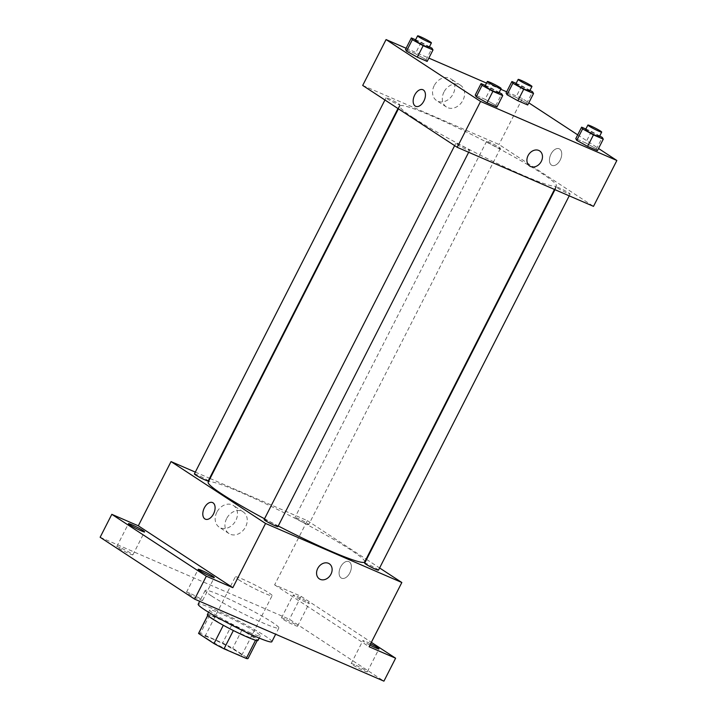 <?xml version="1.0" encoding="UTF-8"?>
<svg xmlns="http://www.w3.org/2000/svg" width="717" height="717" viewBox="0 0 717 717"><rect width="100%" height="100%" fill="white"/><g stroke="black" fill="none" stroke-linecap="round" stroke-linejoin="round"><path stroke-width="0.54" stroke-dasharray="3.58 2.69" d="M238.573 579.712A20.668 1.703 27 0 0 258.846 590.7A20.668 1.703 27 0 0 272.128 595.648A20.668 1.703 27 0 0 254.49 584.749A20.668 1.703 27 0 0 235.301 576.889A20.668 1.703 27 0 0 238.573 579.712M208.19 639.34A20.668 1.703 27 0 0 228.463 650.328A20.668 1.703 27 0 0 241.746 655.284A20.668 1.703 27 0 0 224.107 644.386A20.668 1.703 27 0 0 204.919 636.526A20.668 1.703 27 0 0 208.19 639.34M255.539 640.236L255.602 640.102A27.748 2.285 27 0 0 257.412 640.156A27.748 2.285 27 0 0 257.421 639.976L242.014 629.893A27.748 2.285 27 0 0 231.976 624.632L209.758 615.007L200.41 633.362L222.629 642.988A27.748 2.285 27 0 1 232.667 648.24L248.073 658.331A27.748 2.285 27 0 1 248.055 658.502M200.41 633.362A27.748 2.285 27 0 0 198.609 633.308M255.602 640.102L233.366 630.521M223.319 625.269L207.778 615.455M223.345 625.215A27.748 2.285 27 0 0 233.383 630.476M209.758 615.007A27.748 2.285 27 0 0 207.957 614.953A27.748 2.285 27 0 0 207.948 615.132M207.365 614.657A28.411 2.339 -153 0 1 233.742 625.466A28.411 2.339 -153 0 1 257.995 640.451M249.453 632.421A28.411 2.339 27 0 0 260.334 635.871A28.411 2.339 27 0 0 236.081 620.877A28.411 2.339 27 0 0 209.705 610.068A28.411 2.339 27 0 0 214.195 613.949A28.411 2.339 27 0 0 249.453 632.421M231.976 624.632L222.629 642.988M257.421 639.976L248.073 658.331M242.014 629.893L232.667 648.24M271.842 641.733A41.326 3.406 27 0 0 236.565 619.936A41.326 3.406 27 0 0 198.197 604.207M211.748 596.087A41.326 3.406 27 0 0 252.294 618.063A41.326 3.406 27 0 0 278.85 627.967A41.326 3.406 27 0 0 243.574 606.17A41.326 3.406 27 0 0 205.205 590.441A41.326 3.406 27 0 0 211.748 596.087M284.918 619.058A9.043 0.744 27 0 0 281.458 617.955A9.043 0.744 27 0 0 289.175 622.723A9.043 0.744 27 0 0 297.564 626.165A9.043 0.744 27 0 0 293.396 623.297A9.043 0.744 27 0 0 284.918 619.058M120.232 547.698A9.043 0.744 27 0 0 116.772 546.605A9.043 0.744 27 0 0 124.489 551.373A9.043 0.744 27 0 0 132.887 554.815A9.043 0.744 27 0 0 128.719 551.938A9.043 0.744 27 0 0 120.232 547.698M189.96 593.344A9.043 0.744 27 0 0 186.501 592.242A9.043 0.744 27 0 0 194.217 597.019A9.043 0.744 27 0 0 202.606 600.452A9.043 0.744 27 0 0 198.439 597.584A9.043 0.744 27 0 0 189.96 593.344M354.637 664.704A9.043 0.744 27 0 0 351.178 663.601A9.043 0.744 27 0 0 358.894 668.369A9.043 0.744 27 0 0 367.292 671.811A9.043 0.744 27 0 0 363.125 668.943A9.043 0.744 27 0 0 354.637 664.704M100.138 537.266L289.426 619.282L383.927 681.15M210.063 478.499L307.333 520.641L274.611 584.866L301.113 596.347L289.426 619.282M195.32 472.109L209.57 478.284M216.839 512.234A12.96 10.289 123.2 0 0 219.232 527.183A12.96 10.289 123.2 0 0 234.943 521.985A12.96 10.289 123.2 0 0 233.428 505.503A12.96 10.289 123.2 0 0 216.839 512.234M301.113 596.347L371.352 642.333M305.792 602.137A9.043 0.744 -153 0 1 297.304 597.897A9.043 0.744 -153 0 1 293.145 595.02A9.043 0.744 -153 0 1 296.605 596.123A9.043 0.744 -153 0 1 305.083 600.362A9.043 0.744 -153 0 1 309.251 603.23A9.043 0.744 -153 0 1 305.792 602.137M369.945 645.103A9.043 0.744 -153 0 1 362.865 640.666A9.043 0.744 -153 0 1 366.324 641.76A9.043 0.744 -153 0 1 370.617 643.785M274.611 584.866L369.112 646.734M264.528 518.776A87.824 7.242 27 0 0 278.25 525.982M364.684 561.922A87.824 7.242 27 0 0 289.722 515.604A87.824 7.242 27 0 0 208.19 482.183M307.333 520.641L366.109 559.126M366.566 559.421L379.607 567.963M296.175 518.552A7.753 0.636 27 0 0 303.775 522.675A7.753 0.636 27 0 0 308.758 524.53A7.753 0.636 27 0 0 302.144 520.443A7.753 0.636 27 0 0 294.947 517.495A7.753 0.636 27 0 0 296.175 518.552M277.927 526.61A7.753 0.636 27 0 0 271.313 522.523A7.753 0.636 27 0 0 264.125 519.574M378.477 570.176A7.753 0.636 27 0 0 371.863 566.089A7.753 0.636 27 0 0 364.675 563.141M194.397 473.928A7.753 0.636 -153 0 1 199.38 475.783A7.753 0.636 -153 0 1 206.98 479.906A7.753 0.636 -153 0 1 208.208 480.964M341.14 577.956A9.043 5.44 -66.6 0 0 341.642 578.225A9.043 5.44 -66.6 0 0 350.228 572.085A9.043 5.44 -66.6 0 0 348.829 561.635A9.043 5.44 -66.6 0 0 340.432 567.335A9.043 5.44 -66.6 0 0 341.14 577.956A9.043 5.44 -66.6 0 0 341.633 578.216A9.043 5.44 -66.6 0 0 350.219 572.085A9.043 5.44 -66.6 0 0 348.829 561.626A9.043 5.44 -66.6 0 0 340.432 567.335A9.043 5.44 -66.6 0 0 341.14 577.956M212.546 502.581L212.546 502.581A9.043 5.44 113.4 0 1 213.039 502.85A9.043 5.44 113.4 0 1 213.747 513.462A9.043 5.44 113.4 0 1 205.358 519.171L205.349 519.171M226.599 518.624A12.96 10.289 123.2 0 0 229.001 533.582A12.96 10.289 123.2 0 0 244.712 528.375A12.96 10.289 123.2 0 0 243.197 511.902A12.96 10.289 123.2 0 0 226.599 518.624M319.388 578.897L319.388 578.897A9.043 7.179 -56.8 0 1 317.712 568.464A9.043 7.179 -56.8 0 1 329.291 563.768L329.291 563.768M413.736 118.018A87.824 7.242 27 0 0 499.901 164.713A87.824 7.242 27 0 0 556.347 185.775A87.824 7.242 27 0 0 481.385 139.448A87.824 7.242 27 0 0 399.844 106.035A87.824 7.242 27 0 0 413.736 118.018M398.634 103.759A7.753 0.636 -153 0 1 399.862 104.816A7.753 0.636 -153 0 1 392.674 101.868A7.753 0.636 -153 0 1 386.06 97.781A7.753 0.636 -153 0 1 391.034 99.636A7.753 0.636 -153 0 1 398.634 103.759M557.557 188.051A7.753 0.636 27 0 0 565.157 192.165A7.753 0.636 27 0 0 570.14 194.029A7.753 0.636 27 0 0 563.526 189.942A7.753 0.636 27 0 0 556.329 186.994A7.753 0.636 27 0 0 557.557 188.051M457.007 144.475A7.753 0.636 27 0 0 464.607 148.598A7.753 0.636 27 0 0 469.59 150.453A7.753 0.636 27 0 0 462.976 146.367A7.753 0.636 27 0 0 455.779 143.418A7.753 0.636 27 0 0 457.007 144.475M487.829 142.405A7.753 0.636 27 0 0 495.438 146.519A7.753 0.636 27 0 0 500.412 148.383A7.753 0.636 27 0 0 493.798 144.296A7.753 0.636 27 0 0 486.61 141.348A7.753 0.636 27 0 0 487.829 142.405M362.703 85.44L498.987 144.493L593.497 206.362M516.15 83.369L521.734 85.789L515.89 97.252L506.059 92.995L515.89 97.252L526.717 103.257L527.703 104.987L526.717 103.257L532.561 91.785M485.319 85.44L490.912 87.859L485.068 99.331L475.228 95.074L485.068 99.331L495.895 105.327L496.881 107.066L495.895 105.327L501.739 93.864M506.659 91.821L522.361 98.623L528.805 102.836M577.714 134.859L598.525 148.482M406.109 48.254L428.847 58.104M486.52 83.091L500.771 89.266M585.87 129.006L591.462 131.435L585.619 142.898L575.778 138.641L585.619 142.898L596.445 148.894L597.431 150.633L596.445 148.894L602.289 137.431M415.6 39.794L421.184 42.222L415.34 53.685L405.508 49.428L415.34 53.685L426.167 59.681L427.153 61.42L426.167 59.681L432.01 48.218M522.361 98.623L498.987 144.493M434.206 85.628A12.96 10.289 123.2 0 0 436.599 100.577A12.96 10.289 123.2 0 0 452.31 95.379A12.96 10.289 123.2 0 0 450.796 78.897A12.96 10.289 123.2 0 0 434.206 85.628M551.498 165.107A9.043 5.44 -66.6 0 0 551.991 165.376A9.043 5.44 -66.6 0 0 560.577 159.246A9.043 5.44 -66.6 0 0 559.188 148.786A9.043 5.44 -66.6 0 0 550.79 154.487A9.043 5.44 -66.6 0 0 551.498 165.107A9.043 5.44 -66.6 0 0 551.991 165.376A9.043 5.44 -66.6 0 0 560.577 159.237A9.043 5.44 -66.6 0 0 559.179 148.786A9.043 5.44 -66.6 0 0 550.79 154.487A9.043 5.44 -66.6 0 0 551.498 165.107M422.896 89.733L422.896 89.733A9.043 5.44 113.4 0 1 423.397 90.001A9.043 5.44 113.4 0 1 424.106 100.613A9.043 5.44 113.4 0 1 415.708 106.322L415.708 106.322M443.966 92.018A12.96 10.289 123.2 0 0 446.368 106.967A12.96 10.289 123.2 0 0 462.08 101.769A12.96 10.289 123.2 0 0 460.565 85.287A12.96 10.289 123.2 0 0 443.966 92.018M529.746 166.048L529.746 166.048A9.043 7.179 -56.8 0 1 528.071 155.616A9.043 7.179 -56.8 0 1 539.65 150.92L539.65 150.92M421.184 42.222L429.429 46.784M429.08 47.474A7.753 0.636 27 0 0 422.465 43.387A7.753 0.636 27 0 0 415.268 40.439M415.34 53.685L426.167 59.681M521.734 85.789L529.98 90.351M529.63 91.041A7.753 0.636 27 0 0 523.016 86.954A7.753 0.636 27 0 0 515.819 84.006M515.89 97.252L526.717 103.257M490.912 87.859L499.157 92.43M498.808 93.12A7.753 0.636 27 0 0 492.194 89.033A7.753 0.636 27 0 0 484.997 86.085M485.068 99.331L495.895 105.327M591.462 131.435L599.708 135.997M599.358 136.687A7.753 0.636 27 0 0 592.744 132.6A7.753 0.636 27 0 0 585.547 129.652M585.619 142.898L596.445 148.894M241.746 655.284L272.128 595.648M204.919 636.526L235.301 576.889M209.705 610.068L208.584 612.273M260.334 635.871L259.213 638.067M257.412 640.156L257.179 640.604M207.957 614.953L207.724 615.401M205.205 590.441L199.676 601.312M278.85 627.967L275.66 634.24M367.292 671.811L378.979 648.876M351.178 663.601L362.865 640.666M202.606 600.452L214.293 577.517M186.501 592.242L198.188 569.307M132.887 554.815L144.565 531.871M116.772 546.605L128.46 523.67M297.564 626.165L309.251 603.23M281.458 617.955L293.145 595.02M243.197 511.902L233.428 505.503M229.001 533.582L219.232 527.183M399.844 106.035L398.428 108.832M556.347 185.775L554.465 189.449M397.971 108.527L399.862 104.816M384.93 99.995L386.06 97.781M556.329 186.994L554.967 189.664M570.14 194.029L569.217 195.84M455.779 143.418L454.65 145.632M469.59 150.453L468.667 152.273M486.61 141.348L294.947 517.495M500.412 148.383L308.758 524.53M460.565 85.287L450.796 78.897M446.368 106.967L436.599 100.577"/><path stroke-width="1.08" d="M255.539 640.236L246.254 658.448A27.748 2.285 27 0 0 248.055 658.502L257.179 640.604M246.254 658.448L224.036 648.822A27.748 2.285 27 0 1 213.998 643.561L198.591 633.478A27.748 2.285 27 0 1 198.609 633.308L207.724 615.401M233.366 630.521L224.036 648.822M207.778 615.455L198.591 633.478M223.319 625.269L213.998 643.561M259.213 638.067L257.995 640.451A28.411 2.339 -153 0 1 247.123 637.01A28.411 2.339 -153 0 1 220.46 623.682A28.411 2.339 -153 0 1 207.365 614.657L208.584 612.273M199.676 601.312L198.197 604.207A41.326 3.406 27 0 0 204.73 609.844A41.326 3.406 27 0 0 245.277 631.82A41.326 3.406 27 0 0 271.842 641.733L275.66 634.24M371.352 642.333L395.614 658.215L383.927 681.15L194.639 599.134L100.138 537.266L111.816 514.331L138.318 525.812L232.828 587.68L206.326 576.199L194.639 599.134M395.614 658.215L369.112 646.734L401.834 582.509L265.55 523.455L232.828 587.68M317.721 568.464A9.043 7.179 -56.8 0 1 329.291 563.768A9.043 7.179 -56.8 0 1 330.349 575.267A9.043 7.179 -56.8 0 1 319.388 578.897A9.043 7.179 -56.8 0 1 317.721 568.464M210.834 576.423A9.043 0.744 -153 0 1 202.346 572.184A9.043 0.744 -153 0 1 198.188 569.307A9.043 0.744 -153 0 1 201.647 570.409A9.043 0.744 -153 0 1 210.126 574.649A9.043 0.744 -153 0 1 214.293 577.517A9.043 0.744 -153 0 1 210.834 576.423M141.106 530.777A9.043 0.744 -153 0 1 132.627 526.538A9.043 0.744 -153 0 1 128.46 523.67A9.043 0.744 -153 0 1 131.919 524.763A9.043 0.744 -153 0 1 140.407 529.003A9.043 0.744 -153 0 1 144.565 531.871A9.043 0.744 -153 0 1 141.106 530.777M206.326 576.199L111.816 514.331M265.55 523.455L171.04 461.587L138.318 525.812M171.04 461.587L195.32 472.109M209.57 478.284L210.063 478.499M370.617 643.785A9.043 0.744 -153 0 1 378.979 648.876A9.043 0.744 -153 0 1 375.511 647.783A9.043 0.744 -153 0 1 369.945 645.103M398.428 108.832L208.19 482.183A87.824 7.242 27 0 0 222.082 494.165A87.824 7.242 27 0 0 264.528 518.776M278.25 525.982A87.824 7.242 27 0 0 364.684 561.922L554.465 189.449M366.109 559.126L366.566 559.421M379.607 567.963L401.834 582.509M454.65 145.632L264.125 519.574A7.753 0.636 27 0 0 265.344 520.632A7.753 0.636 27 0 0 272.953 524.745A7.753 0.636 27 0 0 277.927 526.61L468.667 152.273M554.967 189.664L364.675 563.141A7.753 0.636 27 0 0 365.894 564.198A7.753 0.636 27 0 0 373.503 568.321A7.753 0.636 27 0 0 378.477 570.176L569.217 195.84M397.971 108.527L208.208 480.964A7.753 0.636 -153 0 1 201.011 478.015A7.753 0.636 -153 0 1 194.397 473.928L384.93 99.995M213.039 502.841A9.043 5.44 113.4 0 1 213.747 513.462A9.043 5.44 113.4 0 1 205.349 519.171A9.043 5.44 113.4 0 1 203.951 508.712A9.043 5.44 113.4 0 1 212.537 502.581A9.043 5.44 113.4 0 1 213.039 502.841M205.358 519.171A9.043 5.44 113.4 0 1 203.96 508.712A9.043 5.44 113.4 0 1 212.546 502.581M329.291 563.768A9.043 7.179 -56.8 0 1 330.349 575.267A9.043 7.179 -56.8 0 1 319.388 578.897M598.525 148.482L616.862 160.491L593.497 206.362L457.204 147.308L362.703 85.44L386.069 39.569L406.109 48.254M616.862 160.491L480.578 101.438L457.204 147.308M528.071 155.616A9.043 7.179 -56.8 0 1 539.65 150.92A9.043 7.179 -56.8 0 1 540.708 162.418A9.043 7.179 -56.8 0 1 529.746 166.048A9.043 7.179 -56.8 0 1 528.071 155.616M527.703 104.987L517.871 100.73L507.044 94.734L506.059 92.995L507.044 94.734L517.871 100.73L527.703 104.987L533.547 93.524L523.715 89.258L512.888 83.262L511.902 81.523L516.15 83.369M496.881 107.066L487.049 102.8L476.222 96.804L475.228 95.074L476.222 96.804L487.049 102.8L496.881 107.066L502.725 95.594L492.893 91.337L482.066 85.341L481.071 83.602L485.319 85.44M528.805 102.836L577.714 134.859M428.847 58.104L486.52 83.091M500.771 89.266L506.659 91.821M480.578 101.438L386.069 39.569M597.431 150.633L587.599 146.376L576.773 140.371L575.778 138.641L576.773 140.371L587.599 146.376L597.431 150.633L603.275 139.17L593.443 134.904L582.616 128.908L581.621 127.169L585.87 129.006M427.153 61.42L417.321 57.163L406.494 51.158L405.508 49.428L406.494 51.158L417.321 57.163L427.153 61.42L432.996 49.957L423.164 45.691L412.338 39.695L411.352 37.956L415.6 39.794M423.388 90.001A9.043 5.44 113.4 0 1 424.097 100.613A9.043 5.44 113.4 0 1 415.708 106.322A9.043 5.44 113.4 0 1 414.309 95.863A9.043 5.44 113.4 0 1 422.896 89.733A9.043 5.44 113.4 0 1 423.388 90.001M415.708 106.322A9.043 5.44 113.4 0 1 414.309 95.863A9.043 5.44 113.4 0 1 422.896 89.733M539.65 150.92A9.043 7.179 -56.8 0 1 540.708 162.418A9.043 7.179 -56.8 0 1 529.746 166.048M429.429 46.784L432.01 48.218L432.996 49.957M417.608 35.85L415.268 40.439A7.753 0.636 27 0 0 416.496 41.496A7.753 0.636 27 0 0 424.097 45.619A7.753 0.636 27 0 0 429.08 47.474L431.419 42.886A7.753 0.636 27 0 0 424.805 38.799A7.753 0.636 27 0 0 417.608 35.85A7.753 0.636 27 0 0 418.836 36.908A7.753 0.636 27 0 0 426.436 41.03A7.753 0.636 27 0 0 431.419 42.886M423.164 45.691L417.321 57.163M412.338 39.695L406.494 51.158M411.352 37.956L405.508 49.428M529.98 90.351L532.561 91.785L533.547 93.524M518.158 79.417L515.819 84.006A7.753 0.636 27 0 0 517.047 85.063A7.753 0.636 27 0 0 524.647 89.186A7.753 0.636 27 0 0 529.63 91.041L531.969 86.452A7.753 0.636 27 0 0 525.355 82.365A7.753 0.636 27 0 0 518.158 79.417A7.753 0.636 27 0 0 519.386 80.474A7.753 0.636 27 0 0 526.986 84.597A7.753 0.636 27 0 0 531.969 86.452M523.715 89.258L517.871 100.73M512.888 83.262L507.044 94.734M511.902 81.523L506.059 92.995M499.157 92.43L501.739 93.864L502.725 95.594M487.336 81.496L484.997 86.085A7.753 0.636 27 0 0 486.225 87.142A7.753 0.636 27 0 0 493.825 91.256A7.753 0.636 27 0 0 498.808 93.12L501.138 88.532A7.753 0.636 27 0 0 494.524 84.445A7.753 0.636 27 0 0 487.336 81.496A7.753 0.636 27 0 0 488.555 82.554A7.753 0.636 27 0 0 496.164 86.676A7.753 0.636 27 0 0 501.138 88.532M492.893 91.337L487.049 102.8M482.066 85.341L476.222 96.804M481.071 83.602L475.228 95.074M599.708 135.997L602.289 137.431L603.275 139.17M587.886 125.063L585.547 129.652A7.753 0.636 27 0 0 586.775 130.709A7.753 0.636 27 0 0 594.375 134.832A7.753 0.636 27 0 0 599.358 136.687L601.688 132.098A7.753 0.636 27 0 0 595.074 128.011A7.753 0.636 27 0 0 587.886 125.063A7.753 0.636 27 0 0 589.105 126.12A7.753 0.636 27 0 0 596.714 130.243A7.753 0.636 27 0 0 601.688 132.098M593.443 134.904L587.599 146.376M582.616 128.908L576.773 140.371M581.621 127.169L575.778 138.641"/></g></svg>

